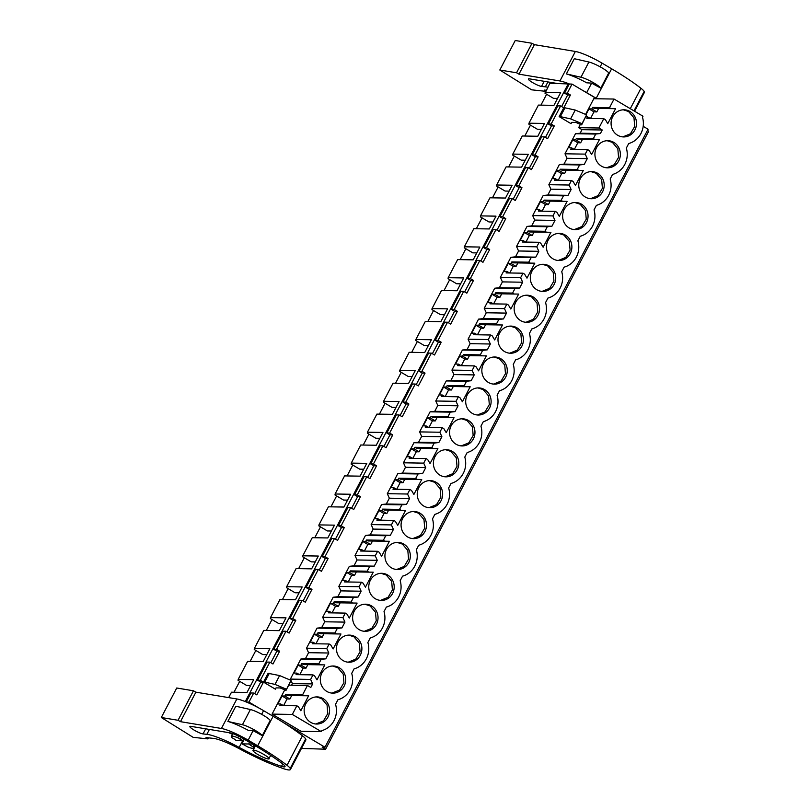 <?xml version="1.0" encoding="UTF-8"?>
<svg xmlns="http://www.w3.org/2000/svg" width="810" height="810" viewBox="0 0 810 810"><rect width="100%" height="100%" fill="white"/><g stroke="black" fill="none" stroke-linecap="round" stroke-linejoin="round"><path stroke-width="1.21" d="M596.757 98.769L572.042 84.098L549.848 83.248L545.019 93.292L553.544 98.354L557.563 98.415M647.423 130.451L648.699 131.2L325.61 749.21L322.188 747.184L324.982 747.225L648.071 129.215L643.211 126.34M572.042 84.098L567.304 93.16L570.432 95.023L563.76 107.791L560.621 105.938L551.144 124.062L554.283 125.914L547.601 138.692L544.472 136.829L534.995 154.963L538.124 156.816L531.451 169.594L528.312 167.731L523.574 176.793L518.835 185.865L521.974 187.718L515.292 200.495L512.163 198.632L502.686 216.756L505.815 218.619L499.142 231.397L496.003 229.534L486.526 247.657L489.665 249.52L482.983 262.298L479.854 260.435L470.377 278.559L473.506 280.422L466.833 293.19L463.695 291.337L454.218 309.46L457.356 311.324L450.674 324.091L447.545 322.238L438.068 340.362L441.197 342.225L434.524 354.993L431.386 353.14L426.647 362.202L421.919 371.263L425.048 373.116L418.365 385.894L415.236 384.031L405.759 402.165L408.888 404.018L402.216 416.796L399.077 414.933L389.61 433.067L392.739 434.919L386.056 447.697L382.927 445.834L373.45 463.958L376.579 465.821L369.907 478.599L366.778 476.736L357.301 494.859L360.43 496.722L353.747 509.5L350.619 507.637L341.142 525.761L344.27 527.624L337.598 540.391L334.469 538.539L324.992 556.662L328.121 558.525L321.438 571.293L318.31 569.44L308.833 587.564L311.961 589.427L305.289 602.194L302.16 600.342L292.683 618.465L295.812 620.318L289.13 633.096L286.001 631.233L276.524 649.367L279.652 651.22L272.98 663.997L269.851 662.135L260.375 680.268L263.503 682.121L256.821 694.899L253.692 693.036L250.908 692.995L246.21 701.966M254.674 693.623L260.719 682.081L257.58 680.218L267.057 662.094L269.851 662.135M270.834 662.722L276.868 651.179L273.74 649.316L283.216 631.192L286.001 631.233M286.983 631.82L293.028 620.278L289.889 618.415L299.366 600.291L302.16 600.342M303.142 600.919L309.177 589.376L306.048 587.523L315.525 569.389L318.31 569.44M319.292 570.027L325.326 558.475L322.198 556.622L331.675 538.488L334.469 538.539M335.451 539.126L341.486 527.573L338.357 525.72L347.834 507.597L350.619 507.637M351.601 508.224L357.635 496.682L354.507 494.819L363.984 476.695L366.778 476.736M367.76 477.323L373.795 465.78L370.666 463.917L380.143 445.794L382.927 445.834M383.91 446.421L389.944 434.879L386.815 433.016L396.292 414.892L399.077 414.933M400.069 415.52L406.104 403.977L402.975 402.114L412.442 383.991L415.236 384.031M416.218 384.618L422.253 373.076L419.124 371.213L428.601 353.089L431.386 353.14M432.378 353.717L438.412 342.174L435.284 340.322L444.751 322.188L447.545 322.238M448.527 322.815L454.562 311.273L451.433 309.42L460.91 291.286L463.695 291.337M464.687 291.924L470.721 280.371L467.583 278.518L477.06 260.395L479.854 260.435M480.836 261.022L486.871 249.48L483.742 247.617L493.219 229.493L496.003 229.534M496.996 230.121L503.03 218.578L499.892 216.715L509.368 198.592L512.163 198.632M513.145 199.219L519.18 187.677L516.051 185.814L525.528 167.69L528.312 167.731M529.305 168.318L535.339 156.775L532.2 154.912L541.677 136.789L544.472 136.829M545.454 137.416L551.488 125.874L548.36 124.011L557.837 105.887L560.621 105.938M561.613 106.515L567.648 94.972L564.509 93.12L569.248 84.048M568.397 83.541L245.308 701.551M567.304 93.16L564.509 93.12M253.692 693.036L248.953 702.098L246.453 702.057M324.982 747.225L282.67 722.115M259.068 708.102L248.953 702.098M571.05 123.677L571.688 122.371L571.05 123.677L559.143 116.61L563.76 107.791L564.965 107.811L560.358 116.63L559.143 116.61M291.711 695.537L289.889 699.01L284.877 696.033L285.667 694.514L302.596 694.788L307.466 685.473L310.807 687.457L312.66 683.913L292.41 683.589L291.559 685.219M292.41 683.589L290.952 680.39M276.078 687.892L275.4 689.188L276.048 687.882L280.23 687.953L286.001 690.383L290.608 681.564L290.375 679.104L300.864 659.036L305.522 658.52L308.57 652.688L306.524 648.202L317.024 628.135L321.671 627.618L323.2 624.702L324.719 621.786L322.684 617.301L333.173 597.233L337.831 596.717L340.878 590.885L338.833 586.399L349.333 566.332L353.98 565.815L355.509 562.899L357.028 559.983L354.993 555.498L365.482 535.43L370.14 534.914L373.187 529.092L371.142 524.596L381.642 504.529L386.289 504.012L387.818 501.096L389.337 498.19L387.301 493.695L397.791 473.627L402.449 473.111L405.496 467.289L403.451 462.804L413.95 442.726L418.598 442.209L420.127 439.303L421.645 436.387L419.61 431.902L430.1 411.824L434.757 411.308L436.276 408.402L437.795 405.486L435.76 401.001L446.249 380.933L450.907 380.416L452.436 377.5L453.954 374.584L451.919 370.099L462.409 350.031L467.066 349.515L470.104 343.683L468.069 339.198L478.558 319.13L483.216 318.613L484.744 315.697L486.263 312.781L484.228 308.296L494.718 288.228L499.375 287.712L502.413 281.89L500.377 277.395L510.867 257.327L515.524 256.81L518.572 250.989L516.537 246.493L527.026 226.425L531.684 225.909L534.721 220.087L532.686 215.592L543.176 195.524L547.833 195.007L550.881 189.186L548.846 184.7L559.335 164.622L563.993 164.106L567.03 158.284L564.995 153.799L575.485 133.731L580.142 133.215L581.995 129.671L578.654 127.686L580.395 124.345M598.641 108.429L596.818 111.912L591.806 108.935L592.606 107.406L609.525 107.679L614.041 99.043L593.791 98.719L585.59 114.412M284.755 689.857L272.069 714.106L301.026 731.288L321.276 731.612L321.772 730.66C327.139 729.111 331.209 725.77 334.003 720.647C336.626 715.412 337.142 709.965 335.563 704.285L337.932 699.759A20.706 19.399 90.9 0 0 351.712 673.383L354.081 668.857A20.706 19.399 90.9 0 0 367.872 642.482L370.241 637.956A20.706 19.399 90.9 0 0 384.021 611.59L386.39 607.054A20.706 19.399 90.9 0 0 400.18 580.689L402.55 576.153A20.706 19.399 90.9 0 0 416.33 549.788L418.699 545.262A20.706 19.399 90.9 0 0 432.489 518.886L434.859 514.36A20.706 19.399 90.9 0 0 448.639 487.984L451.008 483.459A20.706 19.399 90.9 0 0 464.798 457.083L467.157 452.557A20.706 19.399 90.9 0 0 480.948 426.181L483.317 421.656A20.706 19.399 90.9 0 0 497.107 395.28L499.466 390.754A20.706 19.399 90.9 0 0 513.256 364.389L515.626 359.853A20.706 19.399 90.9 0 0 529.416 333.487L531.775 328.951A20.706 19.399 90.9 0 0 545.565 302.586L547.935 298.06A20.706 19.399 90.9 0 0 561.725 271.684L564.084 267.158A20.706 19.399 90.9 0 0 577.874 240.783L580.244 236.257A20.706 19.399 90.9 0 0 594.034 209.881L596.393 205.355A20.706 19.399 90.9 0 0 610.183 178.98L612.552 174.454A20.706 19.399 90.9 0 0 626.343 148.078L628.702 143.552C634.068 142.003 638.148 138.662 640.933 133.539C643.555 128.304 644.072 122.857 642.492 117.177L642.988 116.225L614.041 99.043M286.001 690.383L290.962 680.36L279.612 675.57L268.11 673.302L263.503 682.121L260.719 682.081M275.4 689.188L263.503 682.121L264.718 682.141L269.325 673.323M301.462 748.42L325.61 749.21M545.11 92.299L560.631 92.543L553.939 105.351L538.417 105.097L528.96 123.201L544.482 123.444L537.789 136.252L522.268 135.999L512.801 154.092L528.322 154.345L521.63 167.144L506.108 166.9L496.651 184.994L512.173 185.247L505.481 198.045L489.959 197.802L480.492 215.895L496.014 216.148L489.321 228.946L473.799 228.703L464.343 246.797L479.864 247.05L473.172 259.848L457.65 259.595L448.183 277.698L463.705 277.951L457.012 290.75L441.49 290.496L432.034 308.6L447.555 308.843L440.863 321.651L425.341 321.398L415.874 339.501L431.396 339.744L424.703 352.552L409.182 352.299L399.725 370.403L415.246 370.646L408.554 383.454L393.032 383.201L383.565 401.294L399.087 401.547L392.394 414.345L376.873 414.102L367.416 432.196L382.938 432.449L376.245 445.247L360.723 445.004L351.257 463.097L366.788 463.35L360.096 476.148L344.564 475.905L335.107 493.999L350.629 494.252L343.936 507.05L328.414 506.807L318.948 524.9L334.479 525.153L327.787 537.951L312.255 537.698L302.798 555.802L318.32 556.045L311.627 568.853L296.106 568.6L286.649 586.703L302.171 586.946L295.478 599.754L279.956 599.501L270.489 617.605L286.011 617.848L279.318 630.656L263.797 630.403L254.34 648.506L269.862 648.749L263.169 661.547L247.647 661.304L238.18 679.398L238.089 680.4L246.615 685.452L250.634 685.523M250.158 661.345L255.849 650.45M254.34 648.506L254.239 649.499L262.764 654.561L266.784 654.622M266.308 630.443L272.008 619.549M270.489 617.605L270.398 618.597L278.923 623.659L282.943 623.72M282.467 599.542L288.158 588.647M286.649 586.703L286.548 587.696L295.073 592.758L299.092 592.819M298.617 568.64L304.317 557.756M302.798 555.802L302.707 556.794L311.232 561.856L315.252 561.917M314.776 537.739L320.466 526.854M318.948 524.9L318.856 525.892L327.382 530.955L331.401 531.016M330.925 506.847L336.626 495.953M335.107 493.999L335.016 494.991L343.541 500.053L347.561 500.124M347.085 475.946L352.775 465.051M351.257 463.097L351.165 464.1L359.691 469.152L363.71 469.223M363.234 445.044L368.935 434.15M367.416 432.196L367.325 433.198L375.85 438.25L379.87 438.321M379.394 414.143L385.084 403.248M383.565 401.294L383.474 402.297L392 407.359L396.019 407.42M395.543 383.241L401.244 372.347M399.725 370.403L399.634 371.395L408.159 376.458L412.179 376.518M411.703 352.34L417.393 341.445M415.874 339.501L415.783 340.494L424.308 345.556L428.328 345.617M427.852 321.438L433.552 310.544M432.034 308.6L431.943 309.592L440.468 314.655L444.487 314.715M444.012 290.537L449.702 279.652M448.183 277.698L448.092 278.691L456.617 283.753L460.637 283.814M460.161 259.635L465.861 248.751M464.343 246.797L464.251 247.789L472.777 252.852L476.796 252.912M476.32 228.744L482.011 217.849M480.492 215.895L480.401 216.888L488.926 221.95L492.946 222.021M492.47 197.843L498.17 186.948M496.651 184.994L496.56 185.996L505.086 191.049L509.105 191.119M508.629 166.941L514.32 156.047M512.801 154.092L512.71 155.095L521.235 160.147L525.255 160.218M524.779 136.04L530.479 125.145M528.96 123.201L528.869 124.193L537.394 129.256L541.414 129.316M540.938 105.138L546.628 94.243M238.18 679.398L253.702 679.651L247.01 692.449L231.488 692.206L228.663 697.612M233.999 692.246L239.699 681.352M260.375 680.268L257.58 680.218M279.652 651.22L276.868 651.179M276.524 649.367L273.74 649.316M295.812 620.318L293.028 620.278M292.683 618.465L289.889 618.415M311.961 589.427L309.177 589.376M308.833 587.564L306.048 587.523M328.121 558.525L325.326 558.475M324.992 556.662L322.198 556.622M344.27 527.624L341.486 527.573M341.142 525.761L338.357 525.72M360.43 496.722L357.635 496.682M357.301 494.859L354.507 494.819M376.579 465.821L373.795 465.78M373.45 463.958L370.666 463.917M392.739 434.919L389.944 434.879M389.61 433.067L386.815 433.016M408.888 404.018L406.104 403.977M405.759 402.165L402.975 402.114M425.048 373.116L422.253 373.076M421.919 371.263L419.124 371.213M441.197 342.225L438.412 342.174M438.068 340.362L435.284 340.322M457.356 311.324L454.562 311.273M454.218 309.46L451.433 309.42M473.506 280.422L470.721 280.371M470.377 278.559L467.583 278.518M489.665 249.52L486.871 249.48M486.526 247.657L483.742 247.617M505.815 218.619L503.03 218.578M502.686 216.756L499.892 216.715M521.974 187.718L519.18 187.677M518.835 185.865L516.051 185.814M538.124 156.816L535.339 156.775M534.995 154.963L532.2 154.912M554.283 125.914L551.488 125.874M551.144 124.062L548.36 124.011M570.432 95.023L567.648 94.972M571.688 122.371L575.88 122.442L581.641 124.872L581.995 123.667L570.635 118.888L560.358 116.63M581.641 124.872L586.612 114.848L575.252 110.059L564.965 107.811M312.66 683.913L310.625 679.428L290.375 679.104M307.861 664.635L306.048 668.108L301.026 665.131L301.826 663.613L318.745 663.886L321.114 659.36L300.864 659.036M310.625 679.428L312.994 674.892L296.065 674.629L296.865 673.1L294.03 673.059L298.191 665.091L301.026 665.131M321.114 659.36L325.772 658.844L305.522 658.52M308.57 652.688L328.819 653.012L325.772 658.844M328.819 653.012L326.784 648.526L306.524 648.202M324.02 633.734L322.198 637.217L317.186 634.23L317.976 632.711L334.905 632.985L337.274 628.459L317.024 628.135M326.784 648.526L329.143 643.99L312.225 643.727L313.014 642.198L310.179 642.158L314.351 634.189L317.186 634.23M337.274 628.459L341.921 627.942L321.671 627.618M324.719 621.786L344.969 622.11L341.921 627.942M344.969 622.11L342.934 617.625L322.684 617.301M340.17 602.832L338.357 606.315L333.335 603.339L334.135 601.81L351.054 602.083L353.423 597.557L333.173 597.233M342.934 617.625L345.303 613.099L328.374 612.826L329.174 611.307L326.339 611.256L330.5 603.288L333.335 603.339M353.423 597.557L358.081 597.041L337.831 596.717M340.878 590.885L361.128 591.209L358.081 597.041M361.128 591.209L359.083 586.723L338.833 586.399M356.329 571.931L354.507 575.414L349.495 572.437L350.284 570.918L367.214 571.182L369.583 566.656L349.333 566.332M359.083 586.723L361.452 582.198L344.533 581.924L345.323 580.405L342.488 580.355L346.66 572.387L349.495 572.437M369.583 566.656L374.23 566.139L353.98 565.815M357.028 559.983L377.278 560.307L374.23 566.139M377.278 560.307L375.243 555.822L354.993 555.498M372.478 541.029L370.666 544.512L365.644 541.536L366.444 540.017L383.363 540.28L385.732 535.754L365.482 535.43M375.243 555.822L377.612 551.296L360.683 551.023L361.483 549.504L358.648 549.453L362.809 541.485L365.644 541.536M385.732 535.754L390.39 535.238L370.14 534.914M373.187 529.092L393.437 529.416L390.39 535.238M393.437 529.416L391.392 524.921L371.142 524.596M388.638 510.138L386.815 513.611L381.804 510.634L382.593 509.115L399.522 509.389L401.892 504.853L381.642 504.529M391.392 524.921L393.761 520.395L376.842 520.121L377.632 518.603L374.797 518.552L378.958 510.583L381.804 510.634M401.892 504.853L406.539 504.336L386.289 504.012M389.337 498.19L409.587 498.514L406.539 504.336M409.587 498.514L407.551 494.019L387.301 493.695M404.787 479.236L402.975 482.709L397.953 479.733L398.753 478.214L415.672 478.487L418.041 473.951L397.791 473.627M407.551 494.019L409.921 489.493L392.992 489.22L393.792 487.701L390.957 487.66L395.118 479.692L397.953 479.733M418.041 473.951L422.699 473.435L402.449 473.111M405.496 467.289L425.746 467.613L422.699 473.435M425.746 467.613L423.701 463.128L403.451 462.804M420.947 448.335L419.124 451.808L414.112 448.831L414.902 447.312L431.831 447.586L434.2 443.05L413.95 442.726M423.701 463.128L426.07 458.592L409.151 458.318L409.941 456.8L407.106 456.759L411.267 448.791L414.112 448.831M434.2 443.05L438.848 442.533L418.598 442.209M421.645 436.387L441.895 436.712L438.848 442.533M441.895 436.712L439.86 432.226L419.61 431.902M437.096 417.433L435.284 420.906L430.262 417.93L431.062 416.411L447.981 416.684L450.35 412.148L430.1 411.824M439.86 432.226L442.23 427.69L425.301 427.417L426.1 425.898L423.255 425.858L427.427 417.889L430.262 417.93M450.35 412.148L455.007 411.632L434.757 411.308M437.795 405.486L458.055 405.81L455.007 411.632M458.055 405.81L456.01 401.325L435.76 401.001M453.256 386.532L451.433 390.005L446.421 387.028L447.211 385.509L464.14 385.783L466.509 381.257L446.249 380.933M456.01 401.325L458.379 396.789L441.46 396.525L442.25 394.996L439.415 394.956L443.576 386.988L446.421 387.028M466.509 381.257L471.157 380.74L450.907 380.416M453.954 374.584L474.204 374.908L471.157 380.74M474.204 374.908L472.169 370.423L451.919 370.099M469.405 355.63L467.593 359.113L462.571 356.137L463.371 354.608L480.289 354.881L482.659 350.355L462.409 350.031M472.169 370.423L474.538 365.897L457.609 365.624L458.409 364.105L455.564 364.054L459.736 356.086L462.571 356.137M482.659 350.355L487.316 349.839L467.066 349.515M470.104 343.683L490.364 344.007L487.316 349.839M490.364 344.007L488.319 339.522L468.069 339.198M485.565 324.729L483.742 328.212L478.73 325.235L479.52 323.706L496.449 323.98L498.818 319.454L478.558 319.13M488.319 339.522L490.688 334.996L473.769 334.722L474.559 333.204L471.724 333.153L475.885 325.185L478.73 325.235M498.818 319.454L503.466 318.938L483.216 318.613M486.263 312.781L506.513 313.106L503.466 318.938M506.513 313.106L504.478 308.62L484.228 308.296M501.714 293.827L499.902 297.31L494.88 294.334L495.679 292.815L512.598 293.078L514.968 288.552L494.718 288.228M504.478 308.62L506.847 304.094L489.918 303.821L490.718 302.302L487.873 302.251L492.045 294.283L494.88 294.334M514.968 288.552L519.625 288.036L499.375 287.712M502.413 281.89L522.673 282.214L519.625 288.036M522.673 282.214L520.628 277.719L500.377 277.395M517.874 262.926L516.051 266.409L511.039 263.432L511.829 261.913L528.758 262.177L531.127 257.651L510.867 257.327M520.628 277.719L522.997 273.193L506.078 272.919L506.868 271.401L504.033 271.35L508.194 263.382L511.039 263.432M531.127 257.651L535.774 257.135L515.524 256.81M518.572 250.989L538.822 251.313L535.774 257.135M538.822 251.313L536.787 246.817L516.537 246.493M534.023 232.035L532.21 235.507L527.188 232.531L527.988 231.012L544.907 231.285L547.276 226.749L527.026 226.425M536.787 246.817L539.156 242.291L522.227 242.018L523.027 240.499L520.182 240.459L524.353 232.49L527.188 232.531M547.276 226.749L551.934 226.233L531.684 225.909M534.721 220.087L554.982 220.411L551.934 226.233M554.982 220.411L552.936 215.916L532.686 215.592M550.182 201.133L548.36 204.606L543.348 201.629L544.138 200.11L561.067 200.384L563.436 195.848L543.176 195.524M552.936 215.916L555.306 211.39L538.387 211.116L539.176 209.598L536.341 209.557L540.503 201.589L543.348 201.629M563.436 195.848L568.083 195.331L547.833 195.007M550.881 189.186L571.131 189.51L568.083 195.331M571.131 189.51L569.096 185.024L548.846 184.7M566.332 170.232L564.509 173.704L559.497 170.728L560.297 169.209L577.216 169.482L579.585 164.946L559.335 164.622M569.096 185.024L571.465 180.488L554.536 180.215L555.336 178.696L552.491 178.656L556.662 170.687L559.497 170.728M579.585 164.946L584.243 164.43L563.993 164.106M567.03 158.284L587.29 158.608L584.243 164.43M587.29 158.608L585.245 154.123L564.995 153.799M582.491 139.33L580.669 142.803L575.657 139.826L576.447 138.307L593.376 138.581L595.745 134.055L575.485 133.731M585.245 154.123L587.615 149.587L570.696 149.323L571.485 147.795L568.65 147.754L572.812 139.786L575.657 139.826M595.745 134.055L600.392 133.539L580.142 133.215M578.654 127.686L598.904 128.01L602.245 129.995L600.392 133.539M602.245 129.995L581.995 129.671M598.904 128.01L603.774 118.695L586.845 118.422L587.645 116.903L585.822 116.873M591.806 108.935L588.971 108.884L585.995 114.585M302.596 694.788L304.195 695.739L308.64 695.79L300.824 710.745L298.434 706.745L296.845 705.793L292.329 714.43L321.276 731.612M292.329 714.43L272.069 714.106M296.845 705.793L279.916 705.52L280.705 704.001L277.87 703.961L282.042 695.992L284.877 696.033M307.466 685.473L288.725 685.169M286.355 689.178L274.995 684.399L264.718 682.141M248.761 743.985A10.439 1.721 27.6 0 1 250.523 745.322L253.034 746.82A12.525 2.066 -152.4 0 1 253.591 748.045A12.525 2.066 -152.4 0 1 247.212 746.729L244.701 745.23A10.439 1.721 27.6 0 1 241.906 743.874L248.761 743.985L249.591 742.395M250.523 745.322L251.475 743.509M241.906 743.874L244.306 739.277M241.188 737.485L240.266 739.246A10.439 1.721 27.6 0 1 243.071 740.603L236.206 740.492A10.439 1.721 27.6 0 1 234.454 739.145L231.933 737.657A12.525 2.066 -152.4 0 1 231.387 736.432L232.834 733.658M243.071 740.603L243.891 739.034M253.621 750.181C257.236 749.969 272.95 759.304 268.424 758.97A9.042 1.488 27.6 0 1 259.078 755.214A9.042 1.488 27.6 0 1 253.003 750.384A9.042 1.488 27.6 0 1 253.621 750.181M270.773 755.457L268.424 758.97M586.612 114.848L581.995 123.667M575.252 110.059L570.635 118.888M609.525 107.679L611.125 108.631L615.58 108.682L607.753 123.647L605.374 119.637L603.774 118.695M593.376 138.581L594.975 139.533L599.42 139.583L591.594 154.548L589.214 150.538L587.615 149.587M577.216 169.482L578.816 170.434L583.271 170.485L575.444 185.45L573.065 181.44L571.465 180.488M561.067 200.384L562.667 201.326L567.111 201.386L559.295 216.341L556.905 212.341L555.306 211.39M544.907 231.285L546.507 232.227L550.962 232.278L543.135 247.242L540.756 243.243L539.156 242.291M528.758 262.177L530.358 263.128L534.803 263.179L526.986 278.144L524.596 274.144L522.997 273.193M512.598 293.078L514.198 294.03L518.653 294.081L510.826 309.045L508.447 305.036L506.847 304.094M496.449 323.98L498.049 324.932L502.494 324.982L494.677 339.947L492.288 335.937L490.688 334.996M480.289 354.881L481.889 355.833L486.344 355.884L478.518 370.848L476.138 366.839L474.538 365.897M464.14 385.783L465.74 386.734L470.185 386.785L462.368 401.75L459.979 397.74L458.379 396.789M447.981 416.684L449.58 417.636L454.035 417.687L446.209 432.651L443.829 428.642L442.23 427.69M431.831 447.586L433.431 448.537L437.876 448.588L430.059 463.543L427.67 459.543L426.07 458.592M415.672 478.487L417.272 479.429L421.726 479.479L413.9 494.444L411.52 490.445L409.921 489.493M399.522 509.389L401.122 510.33L405.567 510.381L397.75 525.346L395.361 521.346L393.761 520.395M383.363 540.28L384.963 541.232L389.418 541.283L381.591 556.247L379.212 552.248L377.612 551.296M367.214 571.182L368.813 572.133L373.258 572.184L365.442 587.149L363.052 583.139L361.452 582.198M351.054 602.083L352.654 603.035L357.109 603.085L349.282 618.05L346.903 614.041L345.303 613.099M334.905 632.985L336.504 633.936L340.949 633.987L333.133 648.952L330.743 644.942L329.143 643.99M318.745 663.886L320.345 664.838L324.8 664.888L316.973 679.853L314.594 675.844L312.994 674.892M617.595 135.219A13.567 12.717 90.9 0 0 623.578 136.93A13.567 12.717 90.9 0 0 636.073 126.866A13.567 12.717 90.9 0 0 629.998 111.496A13.567 12.717 90.9 0 0 624.014 109.795A13.567 12.717 90.9 0 0 611.51 119.86A13.567 12.717 90.9 0 0 617.595 135.219M439.901 475.126A13.567 12.717 90.9 0 0 445.885 476.837A13.567 12.717 90.9 0 0 458.379 466.773A13.567 12.717 90.9 0 0 452.294 451.403A13.567 12.717 90.9 0 0 446.31 449.692A13.567 12.717 90.9 0 0 433.816 459.766A13.567 12.717 90.9 0 0 439.901 475.126M339.218 667.703A13.567 12.717 90.9 0 0 333.234 666.002A13.567 12.717 90.9 0 0 320.74 676.067A13.567 12.717 90.9 0 0 326.815 691.426A13.567 12.717 90.9 0 0 332.799 693.137A13.567 12.717 90.9 0 0 345.303 683.073A13.567 12.717 90.9 0 0 339.218 667.703M613.838 142.398A13.567 12.717 90.9 0 0 607.854 140.697A13.567 12.717 90.9 0 0 595.36 150.761A13.567 12.717 90.9 0 0 601.435 166.121A13.567 12.717 90.9 0 0 607.419 167.832A13.567 12.717 90.9 0 0 619.923 157.768A13.567 12.717 90.9 0 0 613.838 142.398M504.508 351.53A13.567 12.717 90.9 0 0 510.492 353.231A13.567 12.717 90.9 0 0 522.997 343.167A13.567 12.717 90.9 0 0 516.912 327.807A13.567 12.717 90.9 0 0 510.928 326.096A13.567 12.717 90.9 0 0 498.433 336.16A13.567 12.717 90.9 0 0 504.508 351.53M533.071 296.906A13.567 12.717 90.9 0 0 527.087 295.194A13.567 12.717 90.9 0 0 514.583 305.259A13.567 12.717 90.9 0 0 520.668 320.628A13.567 12.717 90.9 0 0 526.652 322.329A13.567 12.717 90.9 0 0 539.146 312.265A13.567 12.717 90.9 0 0 533.071 296.906M549.221 266.004A13.567 12.717 90.9 0 0 543.237 264.293A13.567 12.717 90.9 0 0 530.742 274.357A13.567 12.717 90.9 0 0 536.817 289.727A13.567 12.717 90.9 0 0 542.801 291.428A13.567 12.717 90.9 0 0 555.306 281.364A13.567 12.717 90.9 0 0 549.221 266.004M565.38 235.102A13.567 12.717 90.9 0 0 559.396 233.391A13.567 12.717 90.9 0 0 546.892 243.456A13.567 12.717 90.9 0 0 552.977 258.825A13.567 12.717 90.9 0 0 558.961 260.526A13.567 12.717 90.9 0 0 571.455 250.462A13.567 12.717 90.9 0 0 565.38 235.102M597.689 173.299A13.567 12.717 90.9 0 0 591.705 171.598A13.567 12.717 90.9 0 0 579.201 181.663A13.567 12.717 90.9 0 0 585.286 197.022A13.567 12.717 90.9 0 0 591.27 198.733A13.567 12.717 90.9 0 0 603.764 188.669A13.567 12.717 90.9 0 0 597.689 173.299M569.126 227.924A13.567 12.717 90.9 0 0 575.11 229.635A13.567 12.717 90.9 0 0 587.615 219.561A13.567 12.717 90.9 0 0 581.529 204.201A13.567 12.717 90.9 0 0 575.546 202.49A13.567 12.717 90.9 0 0 563.051 212.564A13.567 12.717 90.9 0 0 569.126 227.924M488.359 382.421A13.567 12.717 90.9 0 0 494.343 384.132A13.567 12.717 90.9 0 0 506.837 374.068A13.567 12.717 90.9 0 0 500.762 358.698A13.567 12.717 90.9 0 0 494.778 356.997A13.567 12.717 90.9 0 0 482.274 367.062A13.567 12.717 90.9 0 0 488.359 382.421M359.124 629.623A13.567 12.717 90.9 0 0 365.108 631.334A13.567 12.717 90.9 0 0 377.602 621.27A13.567 12.717 90.9 0 0 371.527 605.9A13.567 12.717 90.9 0 0 365.543 604.199A13.567 12.717 90.9 0 0 353.049 614.263A13.567 12.717 90.9 0 0 359.124 629.623M355.377 636.802A13.567 12.717 90.9 0 0 349.393 635.101A13.567 12.717 90.9 0 0 336.889 645.165A13.567 12.717 90.9 0 0 342.974 660.525A13.567 12.717 90.9 0 0 348.958 662.236A13.567 12.717 90.9 0 0 361.452 652.171A13.567 12.717 90.9 0 0 355.377 636.802M323.068 698.605A13.567 12.717 90.9 0 0 317.085 696.904A13.567 12.717 90.9 0 0 304.58 706.968A13.567 12.717 90.9 0 0 310.665 722.328A13.567 12.717 90.9 0 0 316.649 724.039A13.567 12.717 90.9 0 0 329.143 713.974A13.567 12.717 90.9 0 0 323.068 698.605M468.453 420.501A13.567 12.717 90.9 0 0 462.469 418.8A13.567 12.717 90.9 0 0 449.975 428.865A13.567 12.717 90.9 0 0 456.05 444.224A13.567 12.717 90.9 0 0 462.034 445.935A13.567 12.717 90.9 0 0 474.528 435.871A13.567 12.717 90.9 0 0 468.453 420.501M436.144 482.304A13.567 12.717 90.9 0 0 430.161 480.593A13.567 12.717 90.9 0 0 417.666 490.658A13.567 12.717 90.9 0 0 423.741 506.027A13.567 12.717 90.9 0 0 429.725 507.728A13.567 12.717 90.9 0 0 442.219 497.664A13.567 12.717 90.9 0 0 436.144 482.304M484.603 389.6A13.567 12.717 90.9 0 0 478.619 387.899A13.567 12.717 90.9 0 0 466.125 397.963A13.567 12.717 90.9 0 0 472.21 413.323A13.567 12.717 90.9 0 0 478.183 415.034A13.567 12.717 90.9 0 0 490.688 404.97A13.567 12.717 90.9 0 0 484.603 389.6M375.283 598.732A13.567 12.717 90.9 0 0 381.267 600.433A13.567 12.717 90.9 0 0 393.761 590.369A13.567 12.717 90.9 0 0 387.676 575.009A13.567 12.717 90.9 0 0 381.702 573.298A13.567 12.717 90.9 0 0 369.198 583.362A13.567 12.717 90.9 0 0 375.283 598.732M403.836 544.107A13.567 12.717 90.9 0 0 397.852 542.396A13.567 12.717 90.9 0 0 385.358 552.46A13.567 12.717 90.9 0 0 391.433 567.83A13.567 12.717 90.9 0 0 397.416 569.531A13.567 12.717 90.9 0 0 409.911 559.467A13.567 12.717 90.9 0 0 403.836 544.107M419.985 513.206A13.567 12.717 90.9 0 0 414.001 511.495A13.567 12.717 90.9 0 0 401.507 521.559A13.567 12.717 90.9 0 0 407.592 536.929A13.567 12.717 90.9 0 0 413.576 538.63A13.567 12.717 90.9 0 0 426.07 528.565A13.567 12.717 90.9 0 0 419.985 513.206M299.518 674.679L296.865 673.1M306.048 668.108L303.203 668.068L299.751 674.679M303.203 668.068L298.191 665.091M301.826 663.613L303.426 664.564L320.345 664.838M315.677 643.778L313.014 642.198M322.198 637.217L319.363 637.166L315.9 643.778M319.363 637.166L314.351 634.189M317.976 632.711L319.575 633.663L336.504 633.936M331.827 612.876L329.174 611.307M338.357 606.315L335.512 606.265L332.059 612.887M335.512 606.265L330.5 603.288M334.135 601.81L335.735 602.762L352.654 603.035M347.986 581.975L345.323 580.405M354.507 575.414L351.672 575.363L348.209 581.985M351.672 575.363L346.66 572.387M350.284 570.918L351.884 571.86L368.813 572.133M364.135 551.073L361.483 549.504M370.666 544.512L367.821 544.462L364.368 551.083M367.821 544.462L362.809 541.485M366.444 540.017L368.044 540.958L384.963 541.232M380.295 520.182L377.632 518.603M386.815 513.611L383.981 513.56L380.518 520.182M383.981 513.56L378.958 510.583M382.593 509.115L384.193 510.057L401.122 510.33M396.444 489.28L393.792 487.701M402.975 482.709L400.13 482.669L396.677 489.28M400.13 482.669L395.118 479.692M398.753 478.214L400.353 479.166L417.272 479.429M412.604 458.379L409.941 456.8M419.124 451.808L416.289 451.767L412.827 458.379M416.289 451.767L411.267 448.791M414.902 447.312L416.502 448.264L433.431 448.537M428.753 427.477L426.1 425.898M435.284 420.906L432.439 420.866L428.986 427.477M432.439 420.866L427.427 417.889M431.062 416.411L432.661 417.363L449.58 417.636M444.903 396.576L442.25 394.996M451.433 390.005L448.598 389.964L445.135 396.576M448.598 389.964L443.576 386.988M447.211 385.509L448.811 386.461L465.74 386.734M461.062 365.675L458.409 364.105M467.593 359.113L464.748 359.063L461.295 365.685M464.748 359.063L459.736 356.086M463.371 354.608L464.97 355.56L481.889 355.833M477.211 334.773L474.559 333.204M483.742 328.212L480.907 328.161L477.444 334.783M480.907 328.161L475.885 325.185M479.52 323.706L481.12 324.658L498.049 324.932M493.371 303.871L490.718 302.302M499.902 297.31L497.056 297.26L493.604 303.882M497.056 297.26L492.045 294.283M495.679 292.815L497.279 293.757L514.198 294.03M509.52 272.98L506.868 271.401M516.051 266.409L513.216 266.358L509.753 272.98M513.216 266.358L508.194 263.382M511.829 261.913L513.429 262.855L530.358 263.128M525.68 242.079L523.027 240.499M532.21 235.507L529.365 235.467L525.913 242.079M529.365 235.467L524.353 232.49M527.988 231.012L529.588 231.964L546.507 232.227M541.829 211.177L539.176 209.598M548.36 204.606L545.525 204.565L542.062 211.177M545.525 204.565L540.503 201.589M544.138 200.11L545.737 201.062L562.667 201.326M557.989 180.276L555.336 178.696M564.509 173.704L561.674 173.664L558.222 180.276M561.674 173.664L556.662 170.687M560.297 169.209L561.897 170.161L578.816 170.434M574.138 149.374L571.485 147.795M580.669 142.803L577.834 142.762L574.371 149.374M577.834 142.762L572.812 139.786M576.447 138.307L578.046 139.259L594.975 139.533M590.298 118.473L587.645 116.903M596.818 111.912L593.983 111.861L590.53 118.483M593.983 111.861L588.971 108.884M592.606 107.406L594.196 108.358L611.125 108.631M283.368 705.581L280.705 704.001M289.889 699.01L287.054 698.969L283.591 705.581M287.054 698.969L282.042 695.992M285.667 694.514L287.267 695.466L304.195 695.739M279.612 675.57L274.995 684.399M253.986 744.997L253.034 746.82M240.266 739.246L237.755 737.748A12.525 2.066 -152.4 0 0 231.387 736.432M238.596 736.148L237.755 737.748M308.64 695.79L304.358 695.719M615.58 108.682L611.287 108.611M599.42 139.583L595.127 139.512M583.271 170.485L578.978 170.414M567.111 201.386L562.818 201.315M550.962 232.278L546.669 232.217M534.803 263.179L530.51 263.108M518.653 294.081L514.36 294.01M502.494 324.982L498.201 324.911M486.344 355.884L482.051 355.813M470.185 386.785L465.892 386.714M454.035 417.687L449.742 417.616M437.876 448.588L433.583 448.517M421.726 479.479L417.433 479.419M405.567 510.381L401.274 510.32M389.418 541.283L385.125 541.212M373.258 572.184L368.965 572.113M357.109 603.085L352.816 603.015M340.949 633.987L336.656 633.916M324.8 664.888L320.507 664.818M622.819 136.89L630.403 133.812L634.706 126.481L633.987 117.865L628.54 111.476L623.265 109.806M445.125 476.796L452.709 473.718L457.012 466.378L456.283 457.772L450.846 451.383L445.571 449.712M332.049 693.097L339.623 690.019L343.926 682.678L343.207 674.072L337.76 667.683L332.485 666.012M606.67 167.791L614.243 164.714L618.556 157.383L617.827 148.767L612.39 142.378L607.115 140.707M509.743 353.2L517.327 350.112L521.63 342.782L520.901 334.166L515.464 327.777L510.189 326.106M525.903 322.299L533.476 319.211L537.779 311.88L537.06 303.274L531.613 296.875L526.338 295.204M542.052 291.397L549.636 288.309L553.939 280.979L553.21 272.373L547.773 265.974L542.497 264.303M558.212 260.496L565.785 257.418L570.088 250.077L569.369 241.471L563.922 235.082L558.647 233.401M590.52 198.693L598.094 195.615L602.397 188.274L601.678 179.668L596.231 173.279L590.956 171.609M574.361 229.594L581.944 226.516L586.248 219.176L585.519 210.57L580.081 204.181L574.806 202.51M493.594 384.092L501.167 381.014L505.47 373.683L504.751 365.067L499.304 358.678L494.029 357.007M364.358 631.294L371.932 628.216L376.235 620.885L375.516 612.269L370.069 605.88L364.794 604.209M348.199 662.195L355.782 659.117L360.085 651.787L359.367 643.17L353.919 636.781L348.644 635.111M315.89 723.998L323.474 720.92L327.777 713.58L327.058 704.973L321.61 698.585L316.335 696.914M461.285 445.895L468.858 442.817L473.161 435.476L472.443 426.87L466.995 420.481L461.72 418.81M428.976 507.698L436.55 504.62L440.853 497.279L440.134 488.673L434.686 482.284L429.411 480.613M477.434 414.993L485.018 411.915L489.321 404.585L488.592 395.968L483.155 389.58L477.88 387.909M380.508 600.402L388.091 597.314L392.394 589.984L391.675 581.367L386.228 574.978L380.953 573.308M396.667 569.501L404.241 566.413L408.544 559.082L407.825 550.476L402.378 544.077L397.102 542.406M412.817 538.599L420.4 535.521L424.703 528.181L423.984 519.574L418.537 513.186L413.262 511.505M534.397 44.661L518.977 74.166L516.557 72.778L499.81 70.004L515.241 40.5L531.978 43.274L534.397 44.661L575.373 51.465A24.361 4.01 27.6 0 1 602.083 63.15L611.631 68.779A80.028 13.183 27.6 0 1 640.963 88.27A18.792 3.098 27.6 0 1 644.163 91.398A20.503 3.382 27.6 0 1 644.375 92.492L634.574 111.233M518.977 74.166L559.943 80.97A24.361 4.01 27.6 0 1 568.266 83.541M568.66 83.703A24.361 4.01 27.6 0 1 569.541 84.058M582.157 90.102A24.361 4.01 27.6 0 1 586.663 92.644L596.201 98.283A80.028 13.183 27.6 0 1 597.031 98.769M566.382 73.923L574.331 58.715L588.9 62.016A12.525 2.066 27.6 0 1 600.21 66.855A12.525 2.066 27.6 0 1 608.725 72.93L600.777 88.138L591.533 83.086L586.754 82.833A24.361 4.01 27.6 0 0 566.382 73.923L580.952 77.223A12.525 2.066 27.6 0 1 592.262 82.053A12.525 2.066 27.6 0 1 600.777 88.138M499.81 70.004L531.644 89.829L545.626 91.317M545.808 90.963L544.533 90.082L546.173 90.264M547.752 87.237A33.858 5.579 27.6 0 0 545.353 86.832L541.556 86.427A7.867 1.296 27.6 0 1 533.395 83.035A7.867 1.296 27.6 0 1 528.383 78.975A7.867 1.296 27.6 0 1 529.153 78.813A7.867 1.296 27.6 0 1 529.386 78.843L556.531 83.359M531.978 43.274L516.557 72.778M161.301 717.508L176.732 688.004L193.469 690.788L195.888 692.175L236.864 698.969A24.361 4.01 27.6 0 1 263.574 710.654L273.122 716.293A80.028 13.183 27.6 0 1 302.454 735.774A18.792 3.098 27.6 0 1 305.654 738.902A20.503 3.382 27.6 0 1 305.866 739.996L290.446 769.5A20.503 3.382 27.6 0 1 281.353 767.88A62.633 10.317 27.6 0 1 239.395 748.784A27.834 4.587 27.6 0 0 213.435 738.376L206.023 737.596L207.947 738.912L193.134 737.333L161.301 717.508L178.048 720.282L180.468 721.669L221.434 728.473A24.361 4.01 27.6 0 1 248.154 740.158L257.691 745.787A80.028 13.183 27.6 0 1 287.034 765.278A18.792 3.098 27.6 0 1 290.233 768.406A20.503 3.382 27.6 0 1 290.446 769.5M227.873 721.437L235.821 706.229L250.391 709.53A12.525 2.066 27.6 0 1 261.701 714.359A12.525 2.066 27.6 0 1 270.216 720.434L262.268 735.642L253.024 730.59L248.245 730.347A24.361 4.01 27.6 0 0 227.873 721.437L242.443 724.727A12.525 2.066 27.6 0 1 253.753 729.567A12.525 2.066 27.6 0 1 262.268 735.642M195.888 692.175L180.468 721.669M239.163 747.397A33.858 5.579 27.6 0 0 206.844 734.336L203.047 733.931A7.867 1.296 27.6 0 1 194.886 730.539A7.867 1.296 27.6 0 1 189.874 726.479A7.867 1.296 27.6 0 1 190.644 726.317A7.867 1.296 27.6 0 1 190.876 726.357L229.878 732.827A12.332 2.035 27.6 0 1 243.405 738.74L257.62 747.144A80.028 13.183 27.6 0 1 282.72 763.921A11.867 1.954 27.6 0 1 285.009 766.645A11.867 1.954 27.6 0 1 281.526 766.331A55.9 9.204 27.6 0 1 239.163 747.397L242.706 740.593M193.469 690.788L178.048 720.282M208.504 737.859L207.947 738.912M255.261 746.071A55.9 9.204 27.6 0 1 254.745 745.818M228.582 732.615A33.858 5.579 27.6 0 1 232.46 734.376M586.663 92.644L591.634 83.147M600.159 66.825L602.083 63.15M559.943 80.97L575.373 51.465M611.631 68.779L596.201 98.283M588.9 62.016L580.952 77.223M630.291 108.682L640.963 88.27M633.977 110.879L644.163 91.398M541.556 86.427L544.229 81.314M545.353 86.832L547.924 81.921M248.154 740.158L253.125 730.65M261.65 714.329L263.574 710.654M221.434 728.473L236.864 698.969M273.122 716.293L257.691 745.787M250.391 709.53L242.443 724.727M287.034 765.278L302.454 735.774M290.233 768.406L305.654 738.902M203.047 733.931L205.72 728.818M281.526 766.331L282.761 763.962M206.844 734.336L209.415 729.435M253.003 750.384L255.393 745.818M253.591 748.045L254.897 745.534"/></g></svg>
